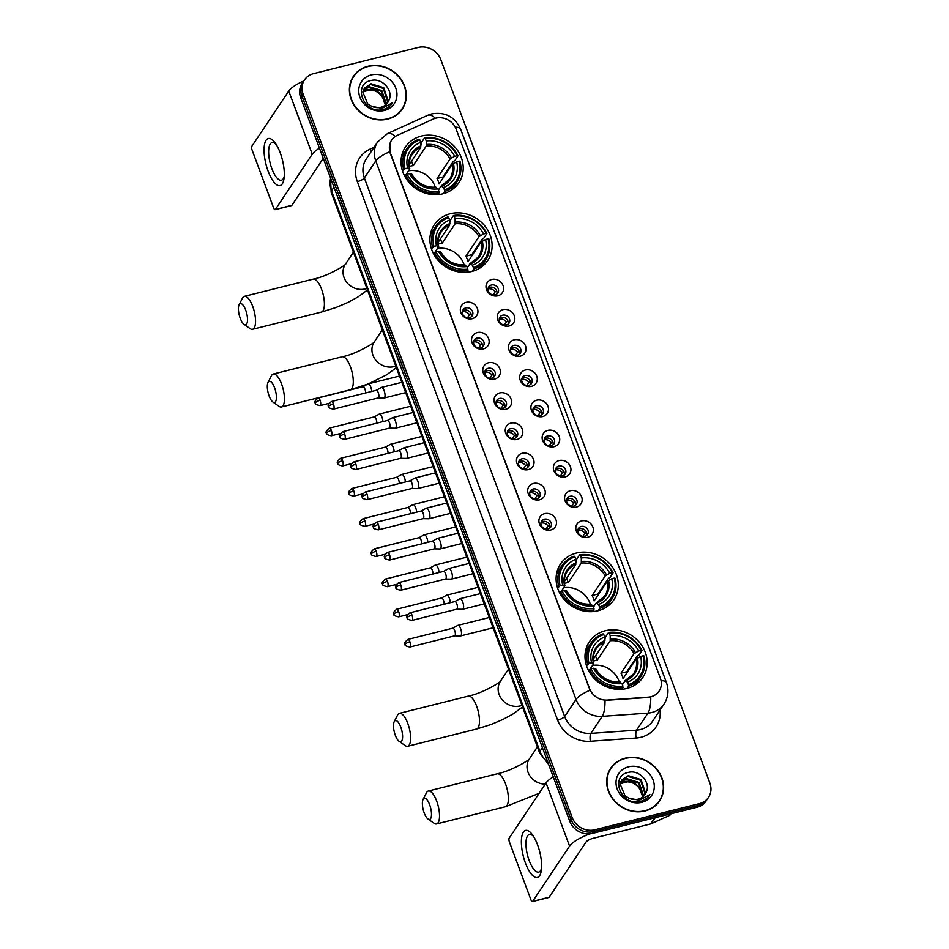 <?xml version="1.0" encoding="UTF-8"?>
<svg xmlns="http://www.w3.org/2000/svg" width="949" height="949" viewBox="0 0 949 949"><rect width="100%" height="100%" fill="white"/><g stroke="black" fill="none" stroke-linecap="round" stroke-linejoin="round"><path stroke-width="1.42" d="M450.277 213.739A32.124 28.672 33.7 0 0 434.298 224.771A32.124 28.672 33.7 0 0 437.086 259.136A32.124 28.672 33.7 0 0 471.76 271.485A32.124 28.672 33.7 0 0 487.739 260.453A32.124 28.672 33.7 0 0 484.951 226.087A32.124 28.672 33.7 0 0 450.277 213.739M576.458 553.03A32.124 28.672 33.7 0 0 560.479 564.062A32.124 28.672 33.7 0 0 563.267 598.428A32.124 28.672 33.7 0 0 597.941 610.776A32.124 28.672 33.7 0 0 613.92 599.744A32.124 28.672 33.7 0 0 611.132 565.379A32.124 28.672 33.7 0 0 576.458 553.03M605.355 630.717A32.124 28.672 33.7 0 0 589.376 641.749A32.124 28.672 33.7 0 0 592.164 676.115A32.124 28.672 33.7 0 0 626.826 688.464A32.124 28.672 33.7 0 0 642.805 677.432A32.124 28.672 33.7 0 0 640.017 643.066A32.124 28.672 33.7 0 0 605.355 630.717M421.392 136.051A32.124 28.672 33.7 0 0 405.413 147.083A32.124 28.672 33.7 0 0 408.2 181.449A32.124 28.672 33.7 0 0 442.863 193.798A32.124 28.672 33.7 0 0 458.841 182.766A32.124 28.672 33.7 0 0 456.054 148.4A32.124 28.672 33.7 0 0 421.392 136.051M472.163 318.722A9.087 8.114 -146.3 0 1 460.87 312.612A9.087 8.114 -146.3 0 1 466.089 302.375A9.087 8.114 -146.3 0 1 477.394 308.484A9.087 8.114 -146.3 0 1 472.163 318.722M465.781 307.915A5.457 4.864 33.7 0 0 463.076 309.789A5.457 4.864 33.7 0 0 463.551 315.626A5.457 4.864 33.7 0 0 469.435 317.725A5.457 4.864 33.7 0 0 472.151 315.851A5.457 4.864 33.7 0 0 471.677 310.015A5.457 4.864 33.7 0 0 465.781 307.915M483.385 348.9A9.087 8.114 -146.3 0 1 472.092 342.803A9.087 8.114 -146.3 0 1 477.311 332.565A9.087 8.114 -146.3 0 1 488.616 338.663A9.087 8.114 -146.3 0 1 483.385 348.9M477.015 338.105A5.457 4.864 33.7 0 0 474.298 339.979A5.457 4.864 33.7 0 0 474.773 345.804A5.457 4.864 33.7 0 0 480.657 347.903A5.457 4.864 33.7 0 0 483.373 346.029A5.457 4.864 33.7 0 0 482.899 340.193A5.457 4.864 33.7 0 0 477.015 338.105M494.619 379.09A9.087 8.114 -146.3 0 1 483.314 372.981A9.087 8.114 -146.3 0 1 488.533 362.743A9.087 8.114 -146.3 0 1 499.838 368.841A9.087 8.114 -146.3 0 1 494.619 379.09M488.237 368.283A5.457 4.864 33.7 0 0 485.52 370.157A5.457 4.864 33.7 0 0 485.995 375.994A5.457 4.864 33.7 0 0 491.879 378.093A5.457 4.864 33.7 0 0 494.595 376.219A5.457 4.864 33.7 0 0 494.121 370.383A5.457 4.864 33.7 0 0 488.237 368.283M505.841 409.268A9.087 8.114 -146.3 0 1 494.536 403.159A9.087 8.114 -146.3 0 1 499.755 392.922A9.087 8.114 -146.3 0 1 511.06 399.031A9.087 8.114 -146.3 0 1 505.841 409.268M499.459 398.461A5.457 4.864 33.7 0 0 496.742 400.336A5.457 4.864 33.7 0 0 497.217 406.172A5.457 4.864 33.7 0 0 503.1 408.272A5.457 4.864 33.7 0 0 505.817 406.397A5.457 4.864 33.7 0 0 505.343 400.561A5.457 4.864 33.7 0 0 499.459 398.461M517.063 439.446A9.087 8.114 -146.3 0 1 505.758 433.337A9.087 8.114 -146.3 0 1 510.989 423.1A9.087 8.114 -146.3 0 1 522.282 429.209A9.087 8.114 -146.3 0 1 517.063 439.446M510.681 428.64A5.457 4.864 33.7 0 0 507.964 430.514A5.457 4.864 33.7 0 0 508.439 436.35A5.457 4.864 33.7 0 0 514.334 438.45A5.457 4.864 33.7 0 0 517.039 436.576A5.457 4.864 33.7 0 0 516.564 430.739A5.457 4.864 33.7 0 0 510.681 428.64M528.285 469.625A9.087 8.114 -146.3 0 1 516.991 463.527A9.087 8.114 -146.3 0 1 522.211 453.29A9.087 8.114 -146.3 0 1 533.516 459.387A9.087 8.114 -146.3 0 1 528.285 469.625M521.903 458.83A5.457 4.864 33.7 0 0 519.198 460.704A5.457 4.864 33.7 0 0 519.672 466.54A5.457 4.864 33.7 0 0 525.556 468.628A5.457 4.864 33.7 0 0 528.273 466.754A5.457 4.864 33.7 0 0 527.798 460.929A5.457 4.864 33.7 0 0 521.903 458.83M539.507 499.815A9.087 8.114 -146.3 0 1 528.213 493.705A9.087 8.114 -146.3 0 1 533.433 483.468A9.087 8.114 -146.3 0 1 544.738 489.565A9.087 8.114 -146.3 0 1 539.507 499.815M533.136 489.008A5.457 4.864 33.7 0 0 530.42 490.882A5.457 4.864 33.7 0 0 530.894 496.718A5.457 4.864 33.7 0 0 536.778 498.818A5.457 4.864 33.7 0 0 539.495 496.944A5.457 4.864 33.7 0 0 539.02 491.108A5.457 4.864 33.7 0 0 533.136 489.008M550.74 529.993A9.087 8.114 -146.3 0 1 539.435 523.884A9.087 8.114 -146.3 0 1 544.655 513.646A9.087 8.114 -146.3 0 1 555.96 519.755A9.087 8.114 -146.3 0 1 550.74 529.993M544.358 519.186A5.457 4.864 33.7 0 0 541.642 521.06A5.457 4.864 33.7 0 0 542.116 526.897A5.457 4.864 33.7 0 0 548 528.996A5.457 4.864 33.7 0 0 550.717 527.122A5.457 4.864 33.7 0 0 550.242 521.286A5.457 4.864 33.7 0 0 544.358 519.186M497.834 295.803A9.087 8.114 -146.3 0 1 486.54 289.706A9.087 8.114 -146.3 0 1 491.76 279.457A9.087 8.114 -146.3 0 1 503.065 285.566A9.087 8.114 -146.3 0 1 497.834 295.803M491.452 285.008A5.457 4.864 33.7 0 0 488.747 286.883A5.457 4.864 33.7 0 0 489.221 292.707A5.457 4.864 33.7 0 0 495.105 294.807A5.457 4.864 33.7 0 0 497.822 292.933A5.457 4.864 33.7 0 0 497.347 287.096A5.457 4.864 33.7 0 0 491.452 285.008M509.067 325.982A9.087 8.114 -146.3 0 1 497.762 319.884A9.087 8.114 -146.3 0 1 502.982 309.647A9.087 8.114 -146.3 0 1 514.287 315.744A9.087 8.114 -146.3 0 1 509.067 325.982M502.685 315.187A5.457 4.864 33.7 0 0 499.969 317.061A5.457 4.864 33.7 0 0 500.443 322.897A5.457 4.864 33.7 0 0 506.327 324.997A5.457 4.864 33.7 0 0 509.044 323.123A5.457 4.864 33.7 0 0 508.569 317.286A5.457 4.864 33.7 0 0 502.685 315.187M520.289 356.172A9.087 8.114 -146.3 0 1 508.984 350.062A9.087 8.114 -146.3 0 1 514.204 339.825A9.087 8.114 -146.3 0 1 525.509 345.934A9.087 8.114 -146.3 0 1 520.289 356.172M513.907 345.365A5.457 4.864 33.7 0 0 511.191 347.239A5.457 4.864 33.7 0 0 511.665 353.075A5.457 4.864 33.7 0 0 517.549 355.175A5.457 4.864 33.7 0 0 520.266 353.301A5.457 4.864 33.7 0 0 519.791 347.464A5.457 4.864 33.7 0 0 513.907 345.365M531.511 386.35A9.087 8.114 -146.3 0 1 520.206 380.241A9.087 8.114 -146.3 0 1 525.438 370.003A9.087 8.114 -146.3 0 1 536.731 376.112A9.087 8.114 -146.3 0 1 531.511 386.35M525.129 375.543A5.457 4.864 33.7 0 0 522.413 377.417A5.457 4.864 33.7 0 0 522.887 383.254A5.457 4.864 33.7 0 0 528.771 385.353A5.457 4.864 33.7 0 0 531.487 383.479A5.457 4.864 33.7 0 0 531.013 377.643A5.457 4.864 33.7 0 0 525.129 375.543M542.733 416.528A9.087 8.114 -146.3 0 1 531.428 410.431A9.087 8.114 -146.3 0 1 536.659 400.193A9.087 8.114 -146.3 0 1 547.953 406.291A9.087 8.114 -146.3 0 1 542.733 416.528M536.351 405.733A5.457 4.864 33.7 0 0 533.646 407.607A5.457 4.864 33.7 0 0 534.109 413.432A5.457 4.864 33.7 0 0 540.005 415.532A5.457 4.864 33.7 0 0 542.709 413.657A5.457 4.864 33.7 0 0 542.247 407.821A5.457 4.864 33.7 0 0 536.351 405.733M553.955 446.718A9.087 8.114 -146.3 0 1 542.662 440.609A9.087 8.114 -146.3 0 1 547.881 430.372A9.087 8.114 -146.3 0 1 559.186 436.469A9.087 8.114 -146.3 0 1 553.955 446.718M547.573 435.911A5.457 4.864 33.7 0 0 544.868 437.786A5.457 4.864 33.7 0 0 545.343 443.622A5.457 4.864 33.7 0 0 551.227 445.722A5.457 4.864 33.7 0 0 553.943 443.847A5.457 4.864 33.7 0 0 553.469 438.011A5.457 4.864 33.7 0 0 547.573 435.911M565.189 476.896A9.087 8.114 -146.3 0 1 553.884 470.787A9.087 8.114 -146.3 0 1 559.103 460.55A9.087 8.114 -146.3 0 1 570.408 466.659A9.087 8.114 -146.3 0 1 565.189 476.896M558.807 466.089A5.457 4.864 33.7 0 0 556.09 467.964A5.457 4.864 33.7 0 0 556.565 473.8A5.457 4.864 33.7 0 0 562.449 475.9A5.457 4.864 33.7 0 0 565.165 474.026A5.457 4.864 33.7 0 0 564.691 468.189A5.457 4.864 33.7 0 0 558.807 466.089M576.411 507.074A9.087 8.114 -146.3 0 1 565.106 500.965A9.087 8.114 -146.3 0 1 570.325 490.728A9.087 8.114 -146.3 0 1 581.63 496.837A9.087 8.114 -146.3 0 1 576.411 507.074M570.029 496.268A5.457 4.864 33.7 0 0 567.312 498.142A5.457 4.864 33.7 0 0 567.787 503.978A5.457 4.864 33.7 0 0 573.671 506.078A5.457 4.864 33.7 0 0 576.387 504.204A5.457 4.864 33.7 0 0 575.913 498.367A5.457 4.864 33.7 0 0 570.029 496.268M587.633 537.253A9.087 8.114 -146.3 0 1 576.328 531.155A9.087 8.114 -146.3 0 1 581.559 520.918A9.087 8.114 -146.3 0 1 592.852 527.015A9.087 8.114 -146.3 0 1 587.633 537.253M581.251 526.458A5.457 4.864 33.7 0 0 578.534 528.332A5.457 4.864 33.7 0 0 579.009 534.168A5.457 4.864 33.7 0 0 584.892 536.256A5.457 4.864 33.7 0 0 587.609 534.382A5.457 4.864 33.7 0 0 587.134 528.557A5.457 4.864 33.7 0 0 581.251 526.458M462.495 311.047A5.457 4.864 -146.3 0 1 464.263 310.193A5.457 4.864 -146.3 0 1 469.636 311.723A5.457 4.864 -146.3 0 1 471.202 316.871M473.717 341.237A5.457 4.864 -146.3 0 1 475.496 340.371A5.457 4.864 -146.3 0 1 480.858 341.901A5.457 4.864 -146.3 0 1 482.424 347.049M484.939 371.415A5.457 4.864 -146.3 0 1 486.718 370.561A5.457 4.864 -146.3 0 1 492.08 372.079A5.457 4.864 -146.3 0 1 493.658 377.228M496.173 401.593A5.457 4.864 -146.3 0 1 497.94 400.739A5.457 4.864 -146.3 0 1 503.314 402.269A5.457 4.864 -146.3 0 1 504.88 407.406M507.395 431.771A5.457 4.864 -146.3 0 1 509.162 430.917A5.457 4.864 -146.3 0 1 514.536 432.447A5.457 4.864 -146.3 0 1 516.102 437.596M518.617 461.961A5.457 4.864 -146.3 0 1 520.384 461.095A5.457 4.864 -146.3 0 1 525.758 462.626A5.457 4.864 -146.3 0 1 527.324 467.774M529.839 492.14A5.457 4.864 -146.3 0 1 531.618 491.285A5.457 4.864 -146.3 0 1 536.98 492.804A5.457 4.864 -146.3 0 1 538.546 497.952M541.06 522.318A5.457 4.864 -146.3 0 1 542.84 521.464A5.457 4.864 -146.3 0 1 548.202 522.994A5.457 4.864 -146.3 0 1 549.779 528.142M488.166 288.14A5.457 4.864 -146.3 0 1 489.933 287.274A5.457 4.864 -146.3 0 1 495.307 288.804A5.457 4.864 -146.3 0 1 496.873 293.953M499.388 318.318A5.457 4.864 -146.3 0 1 501.167 317.452A5.457 4.864 -146.3 0 1 506.529 318.983A5.457 4.864 -146.3 0 1 508.095 324.131M510.621 348.497A5.457 4.864 -146.3 0 1 512.389 347.642A5.457 4.864 -146.3 0 1 517.751 349.173A5.457 4.864 -146.3 0 1 519.328 354.309M521.843 378.675A5.457 4.864 -146.3 0 1 523.611 377.821A5.457 4.864 -146.3 0 1 528.984 379.351A5.457 4.864 -146.3 0 1 530.55 384.499M533.065 408.865A5.457 4.864 -146.3 0 1 534.833 407.999A5.457 4.864 -146.3 0 1 540.206 409.529A5.457 4.864 -146.3 0 1 541.772 414.677M544.287 439.043A5.457 4.864 -146.3 0 1 546.055 438.177A5.457 4.864 -146.3 0 1 551.428 439.707A5.457 4.864 -146.3 0 1 552.994 444.856M555.509 469.221A5.457 4.864 -146.3 0 1 557.288 468.367A5.457 4.864 -146.3 0 1 562.65 469.897A5.457 4.864 -146.3 0 1 564.216 475.034M566.743 499.399A5.457 4.864 -146.3 0 1 568.51 498.545A5.457 4.864 -146.3 0 1 573.872 500.076A5.457 4.864 -146.3 0 1 575.45 505.224M577.965 529.589A5.457 4.864 -146.3 0 1 579.732 528.723A5.457 4.864 -146.3 0 1 585.106 530.254A5.457 4.864 -146.3 0 1 586.672 535.402M433.302 119.028A16.37 14.603 -146.3 0 1 435.805 118.15A16.37 14.603 -146.3 0 1 456.149 129.147L660.374 678.286A16.37 14.603 -146.3 0 1 659.104 691.097A16.37 14.603 -146.3 0 1 648.297 697.147L607.253 700.065A16.37 14.603 -146.3 0 1 589.578 688.654L390.347 152.955A16.37 14.603 -146.3 0 1 391.605 140.144A16.37 14.603 -146.3 0 1 397.251 135.387L433.302 119.028M368.022 66.264A29.395 26.24 33.7 0 0 353.396 76.347A29.395 26.24 33.7 0 0 355.946 107.795A29.395 26.24 33.7 0 0 387.667 119.1A29.395 26.24 33.7 0 0 402.293 109.005A29.395 26.24 33.7 0 0 399.743 77.557A29.395 26.24 33.7 0 0 368.022 66.264M354.914 74.793A29.395 26.24 33.7 0 0 352.814 77.272M625.332 758.144A29.395 26.24 33.7 0 0 610.705 768.227A29.395 26.24 33.7 0 0 613.256 799.675A29.395 26.24 33.7 0 0 644.976 810.98A29.395 26.24 33.7 0 0 659.602 800.897A29.395 26.24 33.7 0 0 657.052 769.449A29.395 26.24 33.7 0 0 625.332 758.144M612.224 766.673A29.395 26.24 33.7 0 0 610.124 769.153M304.522 79.87L302.102 83.5A18.185 16.228 33.7 0 0 300.703 97.735L569.756 821.217A18.185 16.228 33.7 0 0 592.354 833.424L697.005 807.255L698.215 805.44A18.185 16.228 33.7 0 0 707.254 799.188A18.185 16.228 33.7 0 1 698.215 805.44L593.576 831.609L698.215 805.44L699.425 803.613A18.185 16.228 33.7 0 0 708.476 797.374A18.185 16.228 33.7 0 0 709.876 783.139L440.811 59.657A18.185 16.228 33.7 0 0 418.212 47.45L313.573 73.631A18.185 16.228 33.7 0 0 304.522 79.87A18.185 16.228 33.7 0 0 303.122 94.105L572.188 817.587A18.185 16.228 33.7 0 0 594.786 829.794L699.425 803.613M569.756 821.217L570.966 819.402A18.185 16.228 33.7 0 0 593.576 831.609A18.185 16.228 33.7 0 1 570.966 819.402L301.912 95.92L570.966 819.402L572.188 817.587M303.312 81.685A18.185 16.228 33.7 0 0 301.912 95.92A18.185 16.228 33.7 0 1 303.312 81.685M652.983 696.186L648.084 697.468L605.011 700.374A21.21 6.275 85.9 0 1 602.212 716.353A24.247 21.637 -146.3 0 1 576.031 699.449A21.21 6.014 159.6 0 1 590.029 690.243L390.205 153.169L390.122 143.026M658.974 801.786A29.395 26.24 33.7 0 0 660.457 798.892M401.664 109.906A29.395 26.24 33.7 0 0 403.147 107.012M697.005 807.255A18.185 16.228 33.7 0 0 706.044 801.003L708.476 797.374M399.553 112.385A29.099 25.967 33.7 0 0 400.822 110.665L402.044 108.838A29.099 25.967 33.7 0 0 399.517 77.723A29.099 25.967 33.7 0 0 368.117 66.525A29.099 25.967 33.7 0 0 353.657 76.525A29.099 25.967 33.7 0 0 356.172 107.64A29.099 25.967 33.7 0 0 387.572 118.827A29.099 25.967 33.7 0 0 402.044 108.838M362.981 91.377L367.144 89.538C376.35 88.767 382.091 93.109 384.345 102.563A13.701 12.23 33.7 0 0 369.896 89.977L362.886 91.839M363.562 89.68L369.078 86.644L381.818 90.582L386.077 103.382L385.685 104.841M363.396 90.084L368.592 87.367L381.344 91.306L385.341 105.114M388.734 100.665C394.084 90.879 382.233 77.759 371.605 80.392C352.091 83.488 363.242 114.141 382.4 109.657L383.349 109.443C387.406 108.376 390.49 106.146 392.601 102.729L382.103 108.34L371.842 106.383A13.701 12.23 33.7 0 0 380.905 107.261A13.701 12.23 33.7 0 0 387.714 102.563A13.701 12.23 33.7 0 0 388.734 100.665L387.69 102.599M371.842 106.383L367.738 103.963L362.838 92.136L364.404 88.15L371 83.761L383.752 87.699L388.011 100.499L386.919 103.619M364.167 88.518L370.525 84.485L383.266 88.423L387.524 101.211L386.634 103.939M371.237 74.924A19.763 17.64 33.7 0 0 359.896 97.178A19.763 17.64 33.7 0 0 384.452 110.44A19.763 17.64 33.7 0 0 395.804 88.186A19.763 17.64 33.7 0 0 371.237 74.924M353.657 76.525L352.435 78.34A29.099 25.967 33.7 0 0 351.332 80.167M268.104 171.128A24.247 8.494 76 0 1 264.712 143.596A24.247 8.494 76 0 1 275.032 142.789A24.247 8.494 76 0 1 280.252 152.943A24.247 8.494 76 0 1 284 178.614A24.247 8.494 76 0 1 268.104 171.128M276.278 144.628A19.395 6.797 -104 0 0 272.019 142.587A19.395 6.797 -104 0 0 271.865 168.673A19.395 6.797 -104 0 0 281.426 180.215A19.395 6.797 -104 0 0 284.226 176.395M303.822 80.914A24.247 6.88 159.6 0 0 288.745 91.033L251.865 146.253A3.025 1.068 -104 0 0 252.114 150.12L273.597 207.867A3.025 1.068 -104 0 0 275.091 209.67A3.025 1.068 -104 0 0 275.364 209.456L291.889 205.316L323.241 158.376M319.457 148.174A24.247 6.88 159.6 0 0 312.257 154.224L275.364 209.456M291.889 205.316A3.025 1.068 76 0 1 291.604 205.542L275.091 209.67M656.862 804.266A29.099 25.967 33.7 0 0 658.131 802.546L659.353 800.719A29.099 25.967 33.7 0 0 656.827 769.603A29.099 25.967 33.7 0 0 625.427 758.417A29.099 25.967 33.7 0 0 610.954 768.405A29.099 25.967 33.7 0 0 613.481 799.521A29.099 25.967 33.7 0 0 644.881 810.707A29.099 25.967 33.7 0 0 659.353 800.719M620.29 783.269L624.454 781.418C633.659 780.647 639.401 784.989 641.654 794.443A13.701 12.23 33.7 0 0 627.206 781.857L620.195 783.72M620.871 781.561L626.387 778.524L639.128 782.474L643.386 795.262L642.995 796.721M620.705 781.964L625.901 779.248L638.653 783.186L642.651 796.994M646.044 792.545C651.394 782.759 639.531 769.639 628.914 772.272C609.4 775.369 620.551 806.021 639.709 801.537L640.646 801.324C644.715 800.268 647.799 798.026 649.911 794.61L639.412 800.221L629.151 798.275A13.701 12.23 33.7 0 0 638.214 799.141A13.701 12.23 33.7 0 0 645.023 794.443A13.701 12.23 33.7 0 0 646.044 792.545L645 794.479M629.151 798.275L625.047 795.843L620.136 784.016L621.714 780.031L628.309 775.641L641.061 779.58L645.32 792.379L644.229 795.499M621.476 780.398L627.823 776.365L640.575 780.303L644.834 793.103L643.944 795.82M628.546 766.804A19.763 17.64 33.7 0 0 617.194 789.058A19.763 17.64 33.7 0 0 641.761 802.32A19.763 17.64 33.7 0 0 653.114 780.066A19.763 17.64 33.7 0 0 628.546 766.804M610.954 768.405L609.744 770.22A29.099 25.967 33.7 0 0 608.641 772.047M240.239 318.283A10.913 3.82 -104 0 0 244.035 324.356A10.913 3.82 -104 0 0 247.428 321.331A10.913 3.82 -104 0 0 245.696 310.109A10.913 3.82 -104 0 0 239.124 304.724A10.913 3.82 -104 0 0 240.239 318.283M239.124 304.724L242.493 298.093A16.975 5.943 76 0 1 244.356 296.349A16.975 5.943 76 0 1 252.731 306.456A16.975 5.943 76 0 1 252.6 329.279A16.975 5.943 76 0 1 250.133 328.627L244.035 324.356M402.542 171.093L405.045 168.72A28.85 25.753 33.7 0 1 419.778 139.823L420.715 142.35A26.062 23.262 33.7 0 0 407.596 168.08L409.695 169.088L405.899 174.782M409.292 164.592L420.715 147.475L420.715 142.35M420.905 145.102L421.332 142.67L424.583 137.807L425.294 138.447A28.85 25.753 33.7 0 1 457.181 155.683L454.63 156.312A26.062 23.262 33.7 0 0 426.231 140.974L426.231 146.099L413.183 165.624A22.432 20.024 33.7 0 0 410.359 166.134A22.432 20.024 33.7 0 0 409.399 166.395M457.181 155.683L457.987 155.861L454.737 160.725L453.337 161.377L442.863 177.06L437.038 178.507L450.075 158.981L454.63 156.312M443.195 177.771A28.79 25.694 33.7 0 0 442.863 177.06M450.514 190.654A30.06 26.833 33.7 0 0 453.575 186.941L456.825 182.078A30.06 26.833 33.7 0 0 460.016 161.306L459.209 161.128A28.85 25.753 33.7 0 1 444.476 190.025L444.571 191.579A30.06 26.833 33.7 0 0 456.825 182.078M419.778 139.823L419.067 139.183A30.06 26.833 33.7 0 0 406.824 148.685L403.574 153.548A30.06 26.833 33.7 0 0 401.32 157.795M444.571 191.579L443.136 193.726M437.964 194.604L438.96 191.401A28.85 25.753 33.7 0 1 407.074 174.165L405.662 174.901A30.06 26.833 33.7 0 0 439.067 192.955M405.662 174.901L404.76 176.253M406.824 148.685A30.06 26.833 33.7 0 0 403.633 169.456M444.476 190.025L443.539 187.499A26.062 23.262 33.7 0 0 456.659 161.769L459.209 161.128M407.074 174.165L409.612 173.537A26.062 23.262 33.7 0 0 438.023 188.875L438.96 191.401M407.596 168.08L405.045 168.72M456.659 161.769L452.104 164.426L439.067 183.964A22.432 20.024 -146.3 0 0 437.038 178.507M438.438 190.002L441.083 186.04L443.539 187.499M411.724 174.533L409.612 173.537M438.023 188.875L435.579 187.416M441.083 186.04L441.914 186.04A23.31 20.807 33.7 0 0 453.456 163.43M420.953 145.861A23.31 20.807 33.7 0 0 409.422 168.483L409.695 169.088M457.987 155.861A30.06 26.833 33.7 0 0 424.583 137.807M426.231 140.974L425.294 138.447M435.259 187.261A22.432 20.024 33.7 0 0 408.544 170.808M413.183 165.624L411.546 161.211M269.125 395.97A10.913 3.82 -104 0 0 272.932 402.044A10.913 3.82 -104 0 0 276.325 399.019A10.913 3.82 -104 0 0 274.593 387.797A10.913 3.82 -104 0 0 268.021 382.411A10.913 3.82 -104 0 0 269.125 395.97M268.021 382.411L271.39 375.78A16.975 5.943 76 0 1 273.253 374.036A16.975 5.943 76 0 1 281.616 384.143A16.975 5.943 76 0 1 281.485 406.967A16.975 5.943 76 0 1 279.03 406.314L272.932 402.044M431.427 248.78L433.93 246.408A28.85 25.753 33.7 0 1 448.675 217.511L449.612 220.038A26.062 23.262 33.7 0 0 436.481 245.767L438.592 246.776L434.784 252.47M438.177 242.28L449.612 225.162L449.612 220.038M449.802 222.778L450.217 220.358L453.468 215.494L454.18 216.135A28.85 25.753 33.7 0 1 486.078 233.371L483.527 234A26.062 23.262 33.7 0 0 455.117 218.65L455.117 223.786L442.08 243.312A22.432 20.024 33.7 0 0 439.257 243.822A22.432 20.024 33.7 0 0 438.296 244.083M486.078 233.371L486.884 233.549L483.634 238.413L482.222 239.065L471.748 254.747L465.923 256.194L478.972 236.669L483.527 234M472.092 255.459A28.79 25.694 33.7 0 0 471.748 254.747M479.411 268.342A30.06 26.833 33.7 0 0 482.472 264.629L485.71 259.765A30.06 26.833 33.7 0 0 488.901 238.994L488.106 238.816A28.85 25.753 33.7 0 1 473.361 267.713L473.468 269.255A30.06 26.833 33.7 0 0 485.71 259.765M448.675 217.511L447.964 216.87A30.06 26.833 33.7 0 0 435.71 226.372L432.459 231.236A30.06 26.833 33.7 0 0 430.205 235.482M473.468 269.255L472.021 271.414M466.861 272.292L467.857 269.089A28.85 25.753 33.7 0 1 435.959 251.853L434.547 252.588A30.06 26.833 33.7 0 0 467.964 270.643M434.547 252.588L433.646 253.941M435.71 226.372A30.06 26.833 33.7 0 0 432.519 247.143M473.361 267.713L472.424 265.186A26.062 23.262 33.7 0 0 485.556 239.456L488.106 238.816M435.959 251.853L438.509 251.224A26.062 23.262 33.7 0 0 466.92 266.562L467.857 269.089M436.481 245.767L433.93 246.408M485.556 239.456L481.001 242.114L467.952 261.651A22.432 20.024 -146.3 0 0 465.923 256.194M467.335 267.689L469.969 263.727L472.424 265.186M440.609 252.22L438.509 251.224M466.92 266.562L464.464 265.103M469.969 263.727L470.811 263.727A23.31 20.807 33.7 0 0 482.353 241.117M449.85 223.549A23.31 20.807 33.7 0 0 438.308 246.171L438.592 246.776M486.884 233.549A30.06 26.833 33.7 0 0 453.468 215.494M455.117 218.65L454.18 216.135M464.156 264.949A22.432 20.024 33.7 0 0 437.442 248.496M442.08 243.312L440.431 238.899M395.306 735.273A10.913 3.82 -104 0 0 399.114 741.335A10.913 3.82 -104 0 0 402.506 738.31A10.913 3.82 -104 0 0 400.775 727.088A10.913 3.82 -104 0 0 394.203 721.703A10.913 3.82 -104 0 0 395.306 735.273M394.203 721.703L397.572 715.072A16.975 5.943 76 0 1 399.434 713.34A16.975 5.943 76 0 1 407.797 723.435A16.975 5.943 76 0 1 407.667 746.27A16.975 5.943 76 0 1 405.211 745.606L399.114 741.335M557.609 588.072L560.112 585.699A28.85 25.753 33.7 0 1 574.857 556.802L575.794 559.329A26.062 23.262 33.7 0 0 562.662 585.07L564.774 586.067L560.966 591.761M564.358 581.571L575.794 564.453L575.794 559.329M575.984 562.081L576.399 559.649L579.649 554.785L580.361 555.426A28.85 25.753 33.7 0 1 612.259 572.662L609.709 573.303A26.062 23.262 33.7 0 0 581.298 557.953L581.298 563.077L568.261 582.603A22.432 20.024 33.7 0 0 565.438 583.113A22.432 20.024 33.7 0 0 564.477 583.374M612.259 572.662L613.066 572.84L609.816 577.704L608.404 578.356L597.929 594.038L592.105 595.498L605.154 575.96L609.709 573.303M598.273 594.75A28.79 25.694 33.7 0 0 597.929 594.038M605.592 607.633A30.06 26.833 33.7 0 0 608.653 603.92L611.903 599.056A30.06 26.833 33.7 0 0 615.082 578.285L614.288 578.107A28.85 25.753 33.7 0 1 599.543 607.004L599.649 608.558A30.06 26.833 33.7 0 0 611.903 599.056M574.857 556.802L574.145 556.161A30.06 26.833 33.7 0 0 561.891 565.663L558.653 570.527A30.06 26.833 33.7 0 0 556.387 574.774M599.649 608.558L598.214 610.705M593.042 611.583L594.038 608.38A28.85 25.753 33.7 0 1 562.14 591.156L560.729 591.879A30.06 26.833 33.7 0 0 594.145 609.934M560.729 591.879L559.827 593.232M561.891 565.663A30.06 26.833 33.7 0 0 558.7 586.435M599.543 607.004L598.605 604.489A26.062 23.262 33.7 0 0 611.737 578.748L614.288 578.107M562.14 591.156L564.691 590.515A26.062 23.262 33.7 0 0 593.101 605.865L594.038 608.38M562.662 585.07L560.112 585.699M611.737 578.748L607.182 581.417L594.133 600.942A22.432 20.024 -146.3 0 0 592.105 595.498M593.516 606.98L596.162 603.018L598.605 604.489M566.802 591.512L564.691 590.515M593.101 605.865L590.646 604.406M596.162 603.018L596.992 603.03A23.31 20.807 33.7 0 0 608.534 580.408M576.031 562.852A23.31 20.807 33.7 0 0 564.489 585.462L564.774 586.067M613.066 572.84A30.06 26.833 33.7 0 0 579.649 554.785M581.298 557.953L580.361 555.426M590.337 604.24A22.432 20.024 33.7 0 0 563.623 587.787M568.261 582.603L566.612 578.19M424.203 812.949A10.913 3.82 -104 0 0 427.999 819.023A10.913 3.82 -104 0 0 431.392 815.998A10.913 3.82 -104 0 0 429.672 804.776A10.913 3.82 -104 0 0 423.088 799.39A10.913 3.82 -104 0 0 424.203 812.949M423.088 799.39L426.469 792.759A16.975 5.943 76 0 1 428.319 791.015A16.975 5.943 76 0 1 436.694 801.122A16.975 5.943 76 0 1 436.564 823.946A16.975 5.943 76 0 1 434.108 823.293L427.999 819.023M586.506 665.759L589.009 663.387A28.85 25.753 33.7 0 1 603.742 634.49L604.679 637.016A26.062 23.262 33.7 0 0 591.559 662.758L593.659 663.754L589.863 669.448M593.255 659.258L604.679 642.141L604.679 637.016M604.869 639.768L605.296 637.337L608.546 632.473L609.258 633.113A28.85 25.753 33.7 0 1 641.144 650.35L638.606 650.978A26.062 23.262 33.7 0 0 610.195 635.64L610.195 640.765L597.146 660.29A22.432 20.024 33.7 0 0 594.323 660.801A22.432 20.024 33.7 0 0 593.362 661.062M641.144 650.35L641.951 650.528L638.701 655.391L637.301 656.044L626.826 671.726L621.002 673.185L634.039 653.647L638.606 650.978M627.159 672.438A28.79 25.694 33.7 0 0 626.826 671.726M634.478 685.32A30.06 26.833 33.7 0 0 637.538 681.607L640.789 676.744A30.06 26.833 33.7 0 0 643.98 655.973L643.173 655.795A28.85 25.753 33.7 0 1 628.44 684.692L628.535 686.246A30.06 26.833 33.7 0 0 640.789 676.744M603.742 634.49L603.042 633.849A30.06 26.833 33.7 0 0 590.788 643.351L587.538 648.214A30.06 26.833 33.7 0 0 585.284 652.461M628.535 686.246L627.099 688.393M621.927 689.271L622.924 686.068A28.85 25.753 33.7 0 1 591.037 668.843L589.626 669.567A30.06 26.833 33.7 0 0 623.03 687.622M589.626 669.567L588.724 670.919M590.788 643.351A30.06 26.833 33.7 0 0 587.597 664.122M628.44 684.692L627.503 682.165A26.062 23.262 33.7 0 0 640.622 656.435L643.173 655.795M591.037 668.843L593.588 668.203A26.062 23.262 33.7 0 0 621.986 683.553L622.924 686.068M591.559 662.758L589.009 663.387M640.622 656.435L636.067 659.104L623.03 678.63A22.432 20.024 -146.3 0 0 621.002 673.185M622.402 684.668L625.047 680.706L627.503 682.165M595.687 669.199L593.588 668.203M621.986 683.553L619.543 682.082M625.047 680.706L625.889 680.706A23.31 20.807 33.7 0 0 637.42 658.096M604.928 640.539A23.31 20.807 33.7 0 0 593.386 663.149L593.659 663.754M641.951 650.528A30.06 26.833 33.7 0 0 608.546 632.473M610.195 635.64L609.258 633.113M619.222 681.928A22.432 20.024 33.7 0 0 592.508 665.474M597.146 660.29L595.509 655.878M493.089 294.914L495.164 291.817A6.667 5.955 33.7 0 0 488.023 288.84M371.711 391.427A5.457 1.91 -104 0 0 370.81 387.133A5.457 1.91 -104 0 0 368.117 383.894A5.457 1.91 -104 0 0 367.951 383.954L362.921 386.753M365.567 392.969A3.938 1.376 -104 0 0 364.926 389.078A3.938 1.376 -104 0 0 362.981 386.741A3.938 1.376 -104 0 0 362.862 386.789M495.164 291.817L496.742 290.999M504.31 325.092L506.386 321.996A6.667 5.955 33.7 0 0 499.257 319.03M382.933 421.617A5.457 1.91 -104 0 0 382.032 417.323A5.457 1.91 -104 0 0 379.351 414.072A5.457 1.91 -104 0 0 379.173 414.132L374.143 416.931M376.789 423.147A3.938 1.376 -104 0 0 376.148 419.268A3.938 1.376 -104 0 0 374.203 416.919A3.938 1.376 -104 0 0 374.084 416.967M506.386 321.996L507.964 321.189M515.544 355.282L517.608 352.174A6.667 5.955 33.7 0 0 510.479 349.208M394.167 451.795A5.457 1.91 -104 0 0 393.266 447.501A5.457 1.91 -104 0 0 390.573 444.251A5.457 1.91 -104 0 0 390.407 444.322L385.365 447.109M388.011 453.325A3.938 1.376 -104 0 0 387.37 449.446A3.938 1.376 -104 0 0 385.424 447.098A3.938 1.376 -104 0 0 385.306 447.145M517.608 352.174L519.186 351.367M526.766 385.46L528.83 382.364A6.667 5.955 33.7 0 0 521.701 379.386M405.389 481.973A5.457 1.91 -104 0 0 404.488 477.679A5.457 1.91 -104 0 0 401.795 474.429A5.457 1.91 -104 0 0 401.629 474.5L396.587 477.3M399.244 483.516A3.938 1.376 -104 0 0 398.592 479.625A3.938 1.376 -104 0 0 396.658 477.276A3.938 1.376 -104 0 0 396.528 477.323M528.83 382.364L530.42 381.545M537.988 415.638L540.064 412.542A6.667 5.955 33.7 0 0 532.923 409.565M416.611 512.152A5.457 1.91 -104 0 0 415.709 507.857A5.457 1.91 -104 0 0 413.017 504.619A5.457 1.91 -104 0 0 412.851 504.678L407.821 507.478M410.466 513.694A3.938 1.376 -104 0 0 409.826 509.803A3.938 1.376 -104 0 0 407.88 507.466A3.938 1.376 -104 0 0 407.762 507.513M540.064 412.542L541.642 411.724M549.21 445.816L551.286 442.72A6.667 5.955 33.7 0 0 544.145 439.755M427.833 542.342A5.457 1.91 -104 0 0 426.931 538.047A5.457 1.91 -104 0 0 424.239 534.797A5.457 1.91 -104 0 0 424.073 534.856L419.043 537.656M421.688 543.872A3.938 1.376 -104 0 0 421.048 539.993A3.938 1.376 -104 0 0 419.102 537.644A3.938 1.376 -104 0 0 418.983 537.692M551.286 442.72L552.864 441.914M560.432 476.007L562.508 472.899A6.667 5.955 33.7 0 0 555.379 469.933M439.055 572.52A5.457 1.91 -104 0 0 438.153 568.226A5.457 1.91 -104 0 0 435.472 564.975A5.457 1.91 -104 0 0 435.294 565.046L430.265 567.846M432.91 574.062A3.938 1.376 -104 0 0 432.269 570.171A3.938 1.376 -104 0 0 430.324 567.822A3.938 1.376 -104 0 0 430.205 567.87M562.508 472.899L564.086 472.092M571.666 506.185L573.73 503.089A6.667 5.955 33.7 0 0 566.6 500.111M450.289 602.698A5.457 1.91 -104 0 0 449.387 598.404A5.457 1.91 -104 0 0 446.694 595.153A5.457 1.91 -104 0 0 446.528 595.225L441.487 598.024M444.132 604.24A3.938 1.376 -104 0 0 443.491 600.349A3.938 1.376 -104 0 0 441.546 598A3.938 1.376 -104 0 0 441.427 598.048M573.73 503.089L575.308 502.27M582.888 536.363L584.952 533.267A6.667 5.955 33.7 0 0 577.822 530.289M454.63 635.842L460.384 635.949A5.457 1.91 -104 0 0 460.562 635.925A5.457 1.91 -104 0 0 461.06 635.533A5.457 1.91 -104 0 0 460.609 628.582A5.457 1.91 -104 0 0 457.916 625.344A5.457 1.91 -104 0 0 457.75 625.403L452.709 628.202M454.559 635.842A3.938 1.376 -104 0 0 454.69 635.83A3.938 1.376 -104 0 0 455.046 635.545A3.938 1.376 -104 0 0 454.713 630.527A3.938 1.376 -104 0 0 452.78 628.191A3.938 1.376 -104 0 0 452.649 628.238M584.952 533.267L586.541 532.448M467.418 317.832L469.494 314.736A6.667 5.955 33.7 0 0 462.353 311.758M378.153 397.939L383.918 398.034A5.457 1.91 -104 0 0 384.096 398.022A5.457 1.91 -104 0 0 384.594 397.631A5.457 1.91 -104 0 0 384.131 390.68A5.457 1.91 -104 0 0 381.451 387.429A5.457 1.91 -104 0 0 381.273 387.5L376.243 390.3M378.093 397.939A3.938 1.376 -104 0 0 378.212 397.928A3.938 1.376 -104 0 0 378.58 397.643A3.938 1.376 -104 0 0 378.248 392.625A3.938 1.376 -104 0 0 376.302 390.288A3.938 1.376 -104 0 0 376.184 390.336M469.494 314.736L471.072 313.917M478.64 348.01L480.716 344.914A6.667 5.955 33.7 0 0 473.587 341.937M389.375 428.129L395.14 428.224A5.457 1.91 -104 0 0 395.318 428.201A5.457 1.91 -104 0 0 395.816 427.809A5.457 1.91 -104 0 0 395.365 420.858A5.457 1.91 -104 0 0 392.672 417.619A5.457 1.91 -104 0 0 392.506 417.679L387.465 420.478M389.315 428.118A3.938 1.376 -104 0 0 389.446 428.106A3.938 1.376 -104 0 0 389.802 427.821A3.938 1.376 -104 0 0 389.47 422.803A3.938 1.376 -104 0 0 387.524 420.466A3.938 1.376 -104 0 0 387.406 420.514M480.716 344.914L482.294 344.096M489.874 378.188L491.938 375.092A6.667 5.955 33.7 0 0 484.809 372.127M400.608 458.308L406.362 458.403A5.457 1.91 -104 0 0 406.54 458.379A5.457 1.91 -104 0 0 407.038 457.987A5.457 1.91 -104 0 0 406.587 451.048A5.457 1.91 -104 0 0 403.894 447.798A5.457 1.91 -104 0 0 403.728 447.869L398.687 450.656M400.537 458.308A3.938 1.376 -104 0 0 400.668 458.284A3.938 1.376 -104 0 0 401.024 458.011A3.938 1.376 -104 0 0 400.692 452.993A3.938 1.376 -104 0 0 398.758 450.645A3.938 1.376 -104 0 0 398.627 450.692M491.938 375.092L493.516 374.286M501.096 408.378L503.16 405.27A6.667 5.955 33.7 0 0 496.03 402.305M411.83 488.486L417.584 488.581A5.457 1.91 -104 0 0 417.762 488.557A5.457 1.91 -104 0 0 418.26 488.177A5.457 1.91 -104 0 0 417.809 481.226A5.457 1.91 -104 0 0 415.116 477.976A5.457 1.91 -104 0 0 414.95 478.047L409.921 480.846M411.759 488.486A3.938 1.376 -104 0 0 411.89 488.474A3.938 1.376 -104 0 0 412.246 488.189A3.938 1.376 -104 0 0 411.925 483.171A3.938 1.376 -104 0 0 409.98 480.823A3.938 1.376 -104 0 0 409.861 480.87M503.16 405.27L504.749 404.464M512.318 438.557L514.394 435.461A6.667 5.955 33.7 0 0 507.252 432.483M423.052 518.664L428.806 518.759A5.457 1.91 -104 0 0 428.995 518.747A5.457 1.91 -104 0 0 429.494 518.356A5.457 1.91 -104 0 0 429.031 511.404A5.457 1.91 -104 0 0 426.338 508.154A5.457 1.91 -104 0 0 426.172 508.225L421.142 511.025M422.981 518.664A3.938 1.376 -104 0 0 423.112 518.652A3.938 1.376 -104 0 0 423.479 518.368A3.938 1.376 -104 0 0 423.147 513.35A3.938 1.376 -104 0 0 421.202 511.013A3.938 1.376 -104 0 0 421.083 511.06M514.394 435.461L515.971 434.642M523.54 468.735L525.616 465.639A6.667 5.955 33.7 0 0 518.474 462.661M434.274 548.854L440.039 548.949A5.457 1.91 -104 0 0 440.217 548.925A5.457 1.91 -104 0 0 440.716 548.534A5.457 1.91 -104 0 0 440.253 541.582A5.457 1.91 -104 0 0 437.572 538.344A5.457 1.91 -104 0 0 437.394 538.403L432.364 541.203M434.215 548.842A3.938 1.376 -104 0 0 434.334 548.83A3.938 1.376 -104 0 0 434.701 548.558A3.938 1.376 -104 0 0 434.369 543.528A3.938 1.376 -104 0 0 432.424 541.191A3.938 1.376 -104 0 0 432.305 541.238M525.616 465.639L527.193 464.82M534.762 498.913L536.837 495.817A6.667 5.955 33.7 0 0 529.708 492.851M445.496 579.032L451.261 579.127A5.457 1.91 -104 0 0 451.439 579.104A5.457 1.91 -104 0 0 451.938 578.712A5.457 1.91 -104 0 0 451.487 571.773A5.457 1.91 -104 0 0 448.794 568.522A5.457 1.91 -104 0 0 448.628 568.593L443.586 571.381M445.437 579.032A3.938 1.376 -104 0 0 445.567 579.009A3.938 1.376 -104 0 0 445.923 578.736A3.938 1.376 -104 0 0 445.591 573.718A3.938 1.376 -104 0 0 443.646 571.369A3.938 1.376 -104 0 0 443.527 571.417M536.837 495.817L538.415 495.01M545.995 529.103L548.059 525.995A6.667 5.955 33.7 0 0 540.93 523.029M456.73 609.211L462.483 609.305A5.457 1.91 -104 0 0 462.661 609.294A5.457 1.91 -104 0 0 463.159 608.902A5.457 1.91 -104 0 0 462.709 601.951A5.457 1.91 -104 0 0 460.016 598.7A5.457 1.91 -104 0 0 459.85 598.772L454.808 601.571M456.659 609.211A3.938 1.376 -104 0 0 456.789 609.199A3.938 1.376 -104 0 0 457.145 608.914A3.938 1.376 -104 0 0 456.813 603.896A3.938 1.376 -104 0 0 454.879 601.547A3.938 1.376 -104 0 0 454.749 601.595M548.059 525.995L549.637 525.188M525.414 863.009A24.247 8.494 76 0 1 522.021 835.476A24.247 8.494 76 0 1 532.342 834.669A24.247 8.494 76 0 1 537.561 844.824A24.247 8.494 76 0 1 541.31 870.494A24.247 8.494 76 0 1 525.414 863.009M533.587 836.508A19.395 6.797 -104 0 0 529.328 834.468A19.395 6.797 -104 0 0 529.174 860.553A19.395 6.797 -104 0 0 538.735 872.095A19.395 6.797 -104 0 0 541.535 868.288M553.255 776.863A24.247 6.88 159.6 0 0 546.055 782.913L509.174 838.133A3.025 1.068 -104 0 0 509.423 842L530.894 899.747A3.025 1.068 -104 0 0 532.389 901.55A3.025 1.068 -104 0 0 532.674 901.336L549.198 897.196L586.079 841.977A6.062 1.72 -20.4 0 1 593.113 838.323L650.694 823.922L654.774 817.813M590.029 833.839A24.247 6.88 159.6 0 0 569.554 846.105L532.674 901.336M549.198 897.196A3.025 1.068 76 0 1 548.913 897.422L532.389 901.55M671.014 813.756L670.457 814.586A3.025 2.705 -146.3 0 1 669.413 815.476L651.156 823.756A3.025 2.705 -146.3 0 1 650.694 823.922M660.077 709.971A30.309 27.047 -146.3 0 1 641.038 737.243A30.309 27.047 -146.3 0 1 636.103 738.025L590.349 741.276A30.309 27.047 -146.3 0 1 557.621 720.137L357.346 181.627A30.309 27.047 -146.3 0 1 370.122 149.1L374.025 147.332M640.528 729.52A24.247 21.637 33.7 0 0 652.58 721.193L663.968 704.146A24.247 21.637 -146.3 0 1 651.916 712.474A24.247 21.637 -146.3 0 1 647.965 713.102L602.212 716.353L590.836 733.399L636.577 730.149A24.247 21.637 33.7 0 0 640.528 729.52M661.05 680.694A21.21 6.014 -20.4 0 1 666.447 682.604L460.597 129.1C454.856 116.763 445.259 111.685 431.795 113.868L427.714 115.292A21.21 8.363 65.6 0 1 435.401 118.257M427.714 115.292L387.536 133.536L377.619 141.947A24.247 21.637 -146.3 0 0 375.757 160.927L364.369 177.973L564.643 716.495L576.031 699.449L375.757 160.927A21.21 6.014 -20.4 0 1 389.754 151.733M387.536 133.536A21.21 8.363 65.6 0 1 395.247 136.514M650.753 697.005A21.21 6.275 85.9 0 1 647.965 713.102L636.577 730.149A6.062 1.791 -94.1 0 0 636.103 738.025M460.597 129.1A21.21 6.014 159.6 0 0 455.271 127.19M303.122 94.105L300.703 97.735M594.786 829.794L592.354 833.424M557.621 720.137A6.062 1.72 -20.4 0 0 564.643 716.495A24.247 21.637 33.7 0 0 590.836 733.399A6.062 1.791 -94.1 0 0 590.349 741.276M377.619 141.947L366.243 158.993A24.247 21.637 33.7 0 0 364.369 177.973A6.062 1.72 -20.4 0 1 357.346 181.627M370.122 149.1A6.062 2.396 -114.4 0 0 371.534 151.069M330.632 178.222A24.247 21.637 33.7 0 0 331.509 190.868L333.965 187.19M548.664 764.491L539.59 752.782L331.165 192.339A12.123 3.44 -20.4 0 1 331.509 190.868L539.945 751.311L542.389 747.646M539.59 752.782A12.123 3.44 -20.4 0 1 539.945 751.311A24.247 21.637 33.7 0 0 547.81 762.213M312.257 154.224L288.745 91.033M367.488 289.991L357.678 297.156L347.773 302.517L335.982 307.523L321.438 312.067A16.975 5.943 -104 0 0 321.569 289.231A16.975 5.943 -104 0 0 313.206 279.136C328.568 276.159 348.164 263.407 345.531 264.036M366.895 288.401A16.975 15.148 -146.3 0 1 365.151 288.947A16.975 15.148 -146.3 0 1 344.048 277.547A16.975 15.148 -146.3 0 1 345.365 264.273L353.431 252.197M420.715 147.475A22.432 20.024 33.7 0 0 412.246 154.296C409.482 158.519 408.663 163.335 409.79 168.756M411.451 173.928A23.31 20.807 33.7 0 0 436.41 187.416M441.309 185.838L449.553 179.219A22.432 20.024 33.7 0 0 452.104 164.426M451.427 157.973A23.31 20.807 33.7 0 0 426.469 144.485M450.075 158.981A22.432 20.024 33.7 0 0 426.231 146.099M367.512 384.203L350.335 389.754A16.975 5.943 -104 0 0 350.466 366.919A16.975 5.943 -104 0 0 342.091 356.824C357.465 353.847 377.05 341.094 374.428 341.723M395.78 366.089A16.975 15.148 -146.3 0 1 394.037 366.634A16.975 15.148 -146.3 0 1 372.945 355.234A16.975 15.148 -146.3 0 1 374.25 341.948L382.317 329.884M449.612 225.162A22.432 20.024 33.7 0 0 441.143 231.983C438.379 236.206 437.56 241.022 438.687 246.443M440.336 251.615A23.31 20.807 33.7 0 0 465.307 265.103M470.194 263.525L478.438 256.906A22.432 20.024 33.7 0 0 481.001 242.114M480.324 235.66A23.31 20.807 33.7 0 0 455.354 222.173M478.972 236.669A22.432 20.024 33.7 0 0 455.117 223.786M522.555 706.981L512.745 714.134L502.851 719.496L491.06 724.502L476.517 729.046A16.975 5.943 -104 0 0 476.647 706.21A16.975 5.943 -104 0 0 468.272 696.115C483.646 693.138 503.231 680.386 500.609 681.014M521.962 705.38A16.975 15.148 -146.3 0 1 520.218 705.926A16.975 15.148 -146.3 0 1 499.127 694.538A16.975 15.148 -146.3 0 1 500.431 681.252L508.498 669.175M575.794 564.453A22.432 20.024 33.7 0 0 567.324 571.286C564.56 575.497 563.742 580.313 564.869 585.735M566.517 590.919A23.31 20.807 33.7 0 0 591.488 604.406M596.387 602.829L604.62 596.197A22.432 20.024 33.7 0 0 607.182 581.417M606.506 574.964A23.31 20.807 33.7 0 0 581.535 561.476M605.154 575.96A22.432 20.024 33.7 0 0 581.298 563.077M539.103 793.328L505.402 806.733A16.975 5.943 -104 0 0 505.532 783.898A16.975 5.943 -104 0 0 497.169 773.803C512.531 770.825 532.128 758.073 529.495 758.702M545.272 784.099A16.975 15.148 -146.3 0 1 528.024 772.225A16.975 15.148 -146.3 0 1 529.328 758.939L537.395 746.863M604.679 642.141A22.432 20.024 33.7 0 0 596.221 648.974C593.445 653.185 592.627 658.001 593.754 663.422M595.414 668.606A23.31 20.807 33.7 0 0 620.373 682.094M625.272 680.516L633.517 673.885A22.432 20.024 33.7 0 0 636.067 659.104M635.391 652.639A23.31 20.807 33.7 0 0 610.432 639.151M634.039 653.647A22.432 20.024 33.7 0 0 610.195 640.765M320.098 400.3A3.938 1.376 -104 0 0 318.152 397.951C314.961 400.585 314.048 402.317 315.412 403.147A3.938 1.115 159.6 0 1 315.531 402.673A3.938 1.115 -20.4 0 1 320.098 400.3A3.938 1.376 -104 0 1 320.062 405.591L329.018 403.361M331.32 430.478A3.938 1.376 -104 0 0 329.374 428.129C326.195 430.763 325.282 432.495 326.634 433.325A3.938 1.115 159.6 0 1 326.753 432.851A3.938 1.115 -20.4 0 1 331.32 430.478A3.938 1.376 -104 0 1 331.284 435.781L340.24 433.539M342.542 460.656A3.938 1.376 -104 0 0 340.596 458.32C337.417 460.953 336.504 462.685 337.868 463.503A3.938 1.115 159.6 0 1 337.974 463.029A3.938 1.115 -20.4 0 1 342.542 460.656A3.938 1.376 -104 0 1 342.506 465.959L351.462 463.717M353.763 490.835A3.938 1.376 -104 0 0 351.818 488.498C348.639 491.131 347.725 492.863 349.09 493.694A3.938 1.115 159.6 0 1 349.196 493.207A3.938 1.115 -20.4 0 1 353.763 490.835A3.938 1.376 -104 0 1 353.74 496.137L362.684 493.895M364.985 521.025A3.938 1.376 -104 0 0 363.052 518.676C359.861 521.309 358.947 523.041 360.312 523.872A3.938 1.115 159.6 0 1 360.418 523.397A3.938 1.115 -20.4 0 1 364.985 521.025A3.938 1.376 -104 0 1 364.962 526.315L373.906 524.085M376.219 551.203A3.938 1.376 -104 0 0 374.274 548.854C371.083 551.488 370.169 553.22 371.534 554.05A3.938 1.115 159.6 0 1 371.652 553.575A3.938 1.115 -20.4 0 1 376.219 551.203A3.938 1.376 -104 0 1 376.184 556.505L385.14 554.263M387.441 581.381A3.938 1.376 -104 0 0 385.496 579.044C382.317 581.678 381.403 583.41 382.755 584.24A3.938 1.115 159.6 0 1 382.874 583.754A3.938 1.115 -20.4 0 1 387.441 581.381A3.938 1.376 -104 0 1 387.406 586.684L396.362 584.442M398.663 611.559A3.938 1.376 -104 0 0 396.718 609.222C393.538 611.856 392.625 613.588 393.989 614.418A3.938 1.115 159.6 0 1 394.096 613.944A3.938 1.115 -20.4 0 1 398.663 611.559A3.938 1.376 -104 0 1 398.627 616.862L407.584 614.62M409.885 641.749A3.938 1.376 -104 0 0 407.94 639.401C404.76 642.034 403.847 643.766 405.211 644.596A3.938 1.115 159.6 0 1 405.318 644.122A3.938 1.115 -20.4 0 1 409.885 641.749A3.938 1.376 -104 0 1 409.861 647.04L454.69 635.83M333.419 403.847A3.938 1.376 -104 0 0 331.474 401.498C328.295 404.132 327.381 405.864 328.734 406.694A3.938 1.115 159.6 0 1 328.852 406.219A3.938 1.115 -20.4 0 1 333.419 403.847A3.938 1.376 -104 0 1 333.384 409.138L378.212 397.928M344.641 434.025A3.938 1.376 -104 0 0 342.696 431.676C339.517 434.31 338.603 436.042 339.956 436.872A3.938 1.115 159.6 0 1 340.074 436.398A3.938 1.115 -20.4 0 1 344.641 434.025A3.938 1.376 -104 0 1 344.606 439.328L389.446 428.106M355.863 464.203A3.938 1.376 -104 0 0 353.918 461.855C350.739 464.488 349.825 466.22 351.189 467.05A3.938 1.115 159.6 0 1 351.296 466.576A3.938 1.115 -20.4 0 1 355.863 464.203A3.938 1.376 -104 0 1 355.839 469.506L400.668 458.284M367.085 494.382A3.938 1.376 -104 0 0 365.151 492.045C361.96 494.678 361.047 496.41 362.411 497.24A3.938 1.115 159.6 0 1 362.518 496.754A3.938 1.115 -20.4 0 1 367.085 494.382A3.938 1.376 -104 0 1 367.061 499.684L411.89 488.474M378.319 524.572A3.938 1.376 -104 0 0 376.373 522.223C373.182 524.856 372.269 526.588 373.633 527.419A3.938 1.115 159.6 0 1 373.752 526.944A3.938 1.115 -20.4 0 1 378.319 524.572A3.938 1.376 -104 0 1 378.283 529.862L423.112 518.652M389.541 554.75A3.938 1.376 -104 0 0 387.595 552.401C384.416 555.035 383.503 556.766 384.855 557.597A3.938 1.115 159.6 0 1 384.974 557.122A3.938 1.115 -20.4 0 1 389.541 554.75A3.938 1.376 -104 0 1 389.505 560.052L434.334 548.83M400.763 584.928A3.938 1.376 -104 0 0 398.817 582.579C395.638 585.213 394.725 586.945 396.077 587.775A3.938 1.115 159.6 0 1 396.196 587.301A3.938 1.115 -20.4 0 1 400.763 584.928A3.938 1.376 -104 0 1 400.727 590.231L445.567 579.009M411.985 615.106A3.938 1.376 -104 0 0 410.039 612.769C406.86 615.403 405.947 617.135 407.311 617.965A3.938 1.115 159.6 0 1 407.418 617.479A3.938 1.115 -20.4 0 1 411.985 615.106A3.938 1.376 -104 0 1 411.961 620.409L456.789 609.199M569.554 846.105L546.055 782.913M655.201 817.706L651.156 823.756M669.413 815.476L670.469 813.886M663.968 704.146C668.25 697.337 669.069 690.148 666.447 682.604M331.165 192.339L330.549 178.009M321.438 312.067L252.6 329.279M435.899 187.202C425.425 187.736 417.394 183.394 411.795 174.142M313.206 279.136L244.356 296.349M350.335 389.754L281.485 406.967M464.796 264.878C454.322 265.423 446.279 261.082 440.692 251.829M342.091 356.824L273.253 374.036M396.374 367.678L386.563 374.843L368.58 383.776M476.517 729.046L407.667 746.27M590.978 604.181C580.503 604.727 572.472 600.373 566.873 591.12M468.272 696.115L399.434 713.34M505.402 806.733L436.564 823.946M619.863 681.868C609.388 682.414 601.358 678.061 595.758 668.808M497.169 773.803L428.319 791.015M399.482 376.041L368.117 383.894M318.152 397.951L362.981 386.741M320.062 405.591C316.219 404.76 314.677 403.954 315.412 403.147M410.715 406.219L379.351 414.072M329.374 428.129L374.203 416.919M331.284 435.781C327.441 434.95 325.898 434.132 326.634 433.325M421.937 436.41L390.573 444.251M340.596 458.32L385.424 447.098M342.506 465.959C338.674 465.129 337.12 464.31 337.868 463.503M433.159 466.588L401.795 474.429M351.818 488.498L396.658 477.276M353.74 496.137C349.896 495.307 348.342 494.488 349.09 493.694M444.381 496.766L413.017 504.619M363.052 518.676L407.88 507.466M364.962 526.315C361.118 525.485 359.564 524.678 360.312 523.872M455.603 526.944L424.239 534.797M374.274 548.854L419.102 537.644M376.184 556.505C372.34 555.675 370.798 554.857 371.534 554.05M466.837 557.134L435.472 564.975M385.496 579.044L430.324 567.822M387.406 586.684C383.574 585.853 382.02 585.035 382.755 584.24M478.059 587.312L446.694 595.153M396.718 609.222L441.546 598M398.627 616.862C394.796 616.031 393.242 615.213 393.989 614.418M493.112 627.787L460.562 635.925M489.281 617.491L457.916 625.344M407.94 639.401L452.78 628.191M409.861 647.04C406.018 646.222 404.464 645.403 405.211 644.596M405.65 392.625L384.096 398.022M401.83 382.34L381.451 387.429M331.474 401.498L376.302 390.288M333.384 409.138C329.54 408.307 327.998 407.501 328.734 406.694M416.884 422.803L395.318 428.201M413.052 412.518L392.672 417.619M342.696 431.676L387.524 420.466M344.606 439.328C340.774 438.497 339.22 437.679 339.956 436.872M428.106 452.993L406.54 458.379M424.274 442.697L403.894 447.798M353.918 461.855L398.758 450.645M355.839 469.506C351.996 468.676 350.442 467.857 351.189 467.05M439.328 483.171L417.762 488.557M435.496 472.875L415.116 477.976M365.151 492.045L409.98 480.823M367.061 499.684C363.218 498.854 361.664 498.035 362.411 497.24M450.55 513.35L428.995 518.747M446.73 503.065L426.338 508.154M376.373 522.223L421.202 511.013M378.283 529.862C374.44 529.032 372.898 528.225 373.633 527.419M461.772 543.528L440.217 548.925M457.952 533.243L437.572 538.344M387.595 552.401L432.424 541.191M389.505 560.052C385.662 559.222 384.12 558.403 384.855 557.597M473.005 573.718L451.439 579.104M469.174 563.421L448.794 568.522M398.817 582.579L443.646 571.369M400.727 590.231C396.896 589.4 395.342 588.582 396.077 587.775M484.227 603.896L462.661 609.294M480.396 593.6L460.016 598.7M410.039 612.769L454.879 601.547M411.961 620.409C408.117 619.578 406.563 618.76 407.311 617.965"/></g></svg>
